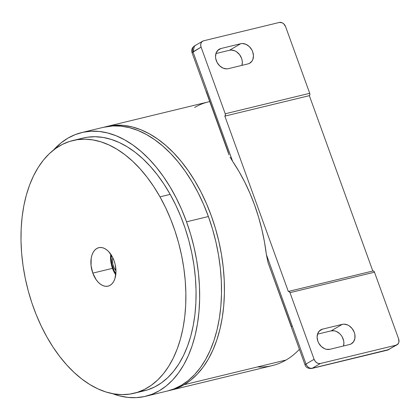<?xml version="1.0" encoding="UTF-8"?>
<svg xmlns="http://www.w3.org/2000/svg" width="420" height="420" viewBox="0 0 420 420"><rect width="100%" height="100%" fill="white"/><g stroke="black" fill="none" stroke-linecap="round" stroke-linejoin="round"><path stroke-width="0.63" d="M145.567 396.302L167.422 391.004A135.676 82.215 -103.6 0 0 208.388 216.526L186.538 221.818A135.676 82.215 76.4 0 1 145.567 396.302A135.676 82.215 76.4 0 1 112.481 393.64L119.574 395.892L127.958 397.409L136.206 397.645L144.239 396.601L151.972 394.286L159.343 390.716L166.268 385.928L172.688 379.974L178.537 372.902L183.761 364.791L188.312 355.714L192.145 345.755L195.216 335.013L197.505 323.589L198.986 311.598L199.647 299.156L199.479 286.377L198.482 273.383L196.665 260.311L194.056 247.27L190.669 234.402L186.538 221.818L208.388 216.526L203.558 204.351L198.072 192.707L191.982 181.703L185.346 171.444L178.232 162.031L170.709 153.552L162.839 146.092L154.712 139.718L146.402 134.495L137.981 130.473L129.538 127.685L121.149 126.168L112.901 125.932L103.488 127.297M106.46 126.578A135.676 82.215 76.4 0 0 105.005 126.95L115.815 125.228L124.063 125.465L132.452 126.982L140.894 129.764L149.315 133.786L157.626 139.01L165.753 145.383L173.623 152.849L181.146 161.327L188.26 170.741L194.896 180.999L200.986 192.003L206.472 203.648L211.302 215.817L215.434 228.401L218.82 241.274L221.434 254.31L223.246 267.388L224.243 280.376L224.411 293.155L223.755 305.603L222.275 317.594L219.986 329.012L216.909 339.754L213.077 349.713L208.53 358.79L203.301 366.907L197.453 373.973L191.032 379.927L184.107 384.715A135.676 82.215 76.4 0 1 170.336 390.301A135.676 82.215 76.4 0 1 168.872 390.631L176.741 388.285L184.107 384.715L286.088 360.014L184.107 384.715A135.676 82.215 76.4 0 0 215.114 227.325A135.676 82.215 76.4 0 0 106.46 126.578L208.435 101.876A135.676 82.215 -103.6 0 1 209.738 101.577A135.676 82.215 76.4 0 0 194.665 107.462M170.336 390.301L272.312 365.6A135.676 82.215 -103.6 0 0 286.088 360.014A135.676 82.215 76.4 0 1 257.512 366.933M139.072 391.76A130.022 78.792 -103.6 0 0 144.239 390.805A130.022 78.792 -103.6 0 0 170.184 194.381L159.989 196.849A130.022 78.792 76.4 0 1 134.038 393.278A130.022 78.792 76.4 0 1 46.877 336.966L53.03 347.099L59.672 356.454L66.733 364.949L74.151 372.498L81.848 379.034L89.754 384.489L97.792 388.81L105.882 391.96L113.951 393.902L121.916 394.627L129.707 394.118L137.24 392.38L144.448 389.44L151.263 385.313L157.621 380.053L163.453 373.7L168.703 366.319L173.329 357.982L177.282 348.763L180.527 338.762L183.026 328.062L184.758 316.78L185.708 305.014L185.861 292.882L185.225 280.502L183.803 267.986L181.603 255.465L178.652 243.049L174.972 230.864L170.609 219.03L165.596 207.653L159.989 196.849L153.83 186.716L147.189 177.361L140.128 168.866L132.715 161.311L125.013 154.78L117.112 149.326L109.074 145.005L100.984 141.855L92.915 139.912L84.945 139.188L77.159 139.697L69.626 141.435L62.412 144.375L55.598 148.502L49.245 153.762L43.412 160.115L38.157 167.496L33.532 175.833L29.579 185.052L26.339 195.053L23.84 205.753L22.108 217.035L21.157 228.8L21 240.933L21.635 253.312L23.063 265.829L25.263 278.35L28.214 290.766L31.889 302.951L36.251 314.785L41.265 326.161L46.877 336.966A130.022 78.792 76.4 0 1 72.823 140.537A130.022 78.792 76.4 0 1 159.989 196.849L170.184 194.381A130.022 78.792 -103.6 0 0 83.023 138.07L72.823 140.537M111.447 255.029L111.179 258.085L111.877 264.574L114.109 270.732L115.889 273.656A16.957 10.279 76.4 0 1 111.421 255.208M92.799 273.121A19.787 11.991 76.4 0 1 98.773 247.679A19.787 11.991 76.4 0 1 114.061 260.694A19.787 11.991 76.4 0 1 108.087 286.135A19.787 11.991 76.4 0 1 92.799 273.121L112.466 268.359L92.799 273.121L91.056 265.603L91.198 258.279L91.98 255.05L93.203 252.273L94.82 250.058L96.763 248.493L98.968 247.632L101.341 247.517L103.798 248.141L106.234 249.491L108.57 251.507L112.56 257.219L114.061 260.694L115.159 264.406L115.978 271.971L114.88 278.764L113.657 281.542L112.046 283.757L110.098 285.322L107.893 286.183L105.52 286.298L103.068 285.673L100.627 284.324L98.296 282.308L96.159 279.699L92.799 273.121M115.826 274.932L112.466 268.359L111.368 264.647L110.723 260.841L110.764 254.21A19.787 11.991 -103.6 0 0 112.466 268.359A19.787 11.991 -103.6 0 0 115.763 274.843M115.962 270.795L115.973 270.811A10.364 6.279 76.4 0 1 115.952 270.784A10.364 6.279 76.4 0 1 112.791 257.733A10.364 6.279 76.4 0 1 112.796 257.696L112.46 260.064L112.781 264.012L114.051 267.824L116.078 270.926M372.829 271.036L373.732 271.131L374.477 272.197L398.606 338.846L398.927 341.943L398.244 343.686L396.139 345.161L320.381 363.51L318.565 363.515L316.733 362.723L315.168 361.242L314.108 359.31L289.984 292.661L374.477 272.197A1.885 1.145 -103.6 0 0 373.023 270.958L288.524 291.422A1.885 1.145 76.4 0 1 289.984 292.661L374.477 272.197L398.606 338.846A5.654 4.426 -120.3 0 1 397.084 344.783A5.654 4.426 -120.3 0 1 396.139 345.161L387.466 350.133A5.654 3.428 -103.6 0 0 388.038 349.897A5.654 4.426 59.7 0 0 388.983 349.519L312.281 368.245A5.654 3.428 76.4 0 1 311.708 368.482L312.281 368.245C309.514 368.582 307.424 367.18 306.007 364.046L305.062 364.912A5.654 0.803 -19.9 0 1 306.007 364.046A5.654 4.426 59.7 0 0 312.281 368.245L320.381 363.51A5.654 4.426 -120.3 0 1 314.108 359.31L306.007 364.046L314.108 359.31L289.984 292.661L289.238 291.596L288.335 291.501A1.885 1.145 76.4 0 1 288.524 291.422M229.063 154.964L192.05 52.726C191.399 50.71 191.72 48.872 193.011 47.203L194.513 45.922A5.654 4.426 59.7 0 0 192.995 51.86A5.654 0.803 160.1 0 0 192.05 52.726L201.096 47.124L225.225 113.773L225.377 115.185L224.847 116.12L288.335 291.501L224.847 116.12L309.341 95.65L309.871 94.721L309.719 93.308L225.225 113.773A1.885 1.145 76.4 0 1 224.847 116.12L309.341 95.65A1.885 1.145 -103.6 0 0 309.719 93.308L225.225 113.773L201.096 47.124A5.654 4.426 -120.3 0 1 202.619 41.186A5.654 4.426 -120.3 0 1 203.564 40.808L279.321 22.46A5.654 4.426 -120.3 0 1 285.595 26.66L309.719 93.308L285.595 26.66L283.799 23.914L282.067 22.754L279.321 22.46L203.564 40.808L202.036 41.612L201.033 43.097L200.702 45.035L201.096 47.124L192.995 51.86L194.513 45.922L195.463 45.544M349.556 344.521L329.889 349.288A10.836 8.479 -120.3 0 1 318.339 342.379A10.836 8.479 -120.3 0 1 320.77 329.847A10.836 8.479 -120.3 0 1 322.586 329.117L319.242 331.076L322.586 329.117L342.258 324.356L331.118 330.866L317.51 334.163L331.118 330.866L342.258 324.356A10.836 8.479 -120.3 0 1 353.808 331.264A10.836 8.479 -120.3 0 1 351.377 343.791A10.836 8.479 -120.3 0 1 349.556 344.521L351.12 343.933L353.598 341.696L354.9 338.352L354.837 334.415L354.286 332.409L352.249 328.703L349.251 325.873L347.524 324.928L343.959 324.151L342.258 324.356L322.586 329.117L319.662 330.661L317.735 333.506L317.105 337.218L317.861 341.229L318.738 343.161L321.3 346.49L324.623 348.716L326.408 349.298L329.889 349.288L349.556 344.521M343.497 345.991A10.836 8.479 59.7 0 0 340.862 334.903A10.836 8.479 59.7 0 0 331.118 330.866L334.604 330.855L336.389 331.438L339.707 333.659L341.108 335.218L342.274 336.992L343.697 340.93L343.906 342.935L343.497 345.991M247.978 63.908L228.307 68.675A10.836 8.479 -120.3 0 1 216.757 61.766A10.836 8.479 -120.3 0 1 219.193 49.235A10.836 8.479 -120.3 0 1 221.009 48.505L217.66 50.458L221.009 48.505L240.676 43.738L229.535 50.253L215.927 53.55L229.535 50.253L240.676 43.738A10.836 8.479 -120.3 0 1 252.226 50.652A10.836 8.479 -120.3 0 1 249.795 63.179A10.836 8.479 -120.3 0 1 247.978 63.908L249.543 63.32L252.016 61.084L252.829 59.519L253.465 55.807L252.703 51.797L251.832 49.87L249.265 46.536L245.947 44.31L242.382 43.538L240.676 43.738L221.009 48.505L218.08 50.048L216.153 52.894L215.523 56.605L215.733 58.611L217.156 62.549L219.723 65.877L223.041 68.103L226.606 68.875L228.307 68.675L247.978 63.908M241.92 65.378A10.836 8.479 59.7 0 0 239.279 54.285A10.836 8.479 59.7 0 0 229.535 50.253L231.242 50.048L234.806 50.825L236.528 51.77L239.531 54.6L241.563 58.307L242.114 60.312L242.324 62.323L241.92 65.378M397.084 344.783L387.466 350.133L311.708 368.482C308.102 368.655 305.886 367.463 305.062 364.912L268.039 262.631L266.359 254.52L306.007 364.046L266.359 254.52L264.474 241.952L261.865 229.435L258.552 217.077L254.567 204.992L249.937 193.284L244.713 182.049L238.933 171.386L232.643 161.385L192.995 51.86L232.643 161.385L230.039 157.091L232.643 161.385A137.56 83.359 76.4 0 1 266.359 254.52L268.039 262.631L291.328 326.456L292.12 326.424M206.257 91.439L228.501 152.891M309.341 95.65L372.818 271.005L309.341 95.65M312.281 368.245L320.381 363.51L396.139 345.161L388.038 349.897L312.281 368.245M299.407 349.298A135.676 82.215 76.4 0 1 286.088 360.014A135.676 82.215 -103.6 0 0 299.407 349.298M167.37 391.02L173.828 388.988L181.193 385.418L188.118 380.635L194.539 374.682L200.387 367.61L205.616 359.499L210.163 350.422L213.995 340.463L217.072 329.721L219.361 318.297L220.841 306.306L221.498 293.864L221.329 281.085L220.332 268.091L218.521 255.014L215.906 241.978L212.52 229.105L208.388 216.526A135.676 82.215 -103.6 0 0 103.546 127.281L81.69 132.573A135.676 82.215 76.4 0 1 186.538 221.818L181.708 209.643L176.216 198.004L170.126 186.995L163.496 176.736L156.382 167.323L148.853 158.844L140.989 151.384L132.862 145.01L124.546 139.786L116.125 135.765L107.683 132.983L99.298 131.465L91.051 131.229L83.018 132.274L75.285 134.589L67.919 138.159L60.989 142.947L53.487 150.082A135.676 82.215 76.4 0 1 81.69 132.573M82.929 138.091L87.355 137.23L95.146 136.721L103.11 137.44L111.179 139.388L119.27 142.532L127.307 146.853L135.214 152.308L142.91 158.844L150.328 166.394L157.39 174.893L164.031 184.249L170.184 194.381L175.796 205.186L180.805 216.557L185.173 228.396L188.848 240.581L191.798 252.992L193.998 265.519L195.426 278.03L196.061 290.414L195.904 302.542L194.953 314.307L193.221 325.594L190.722 336.289L187.483 346.295L183.53 355.509L178.904 363.846L173.649 371.228L167.816 377.58L161.464 382.846L154.649 386.967L147.436 389.912L139.902 391.645M144.239 390.805L134.038 393.278M194.513 45.922L202.619 41.186"/></g></svg>
